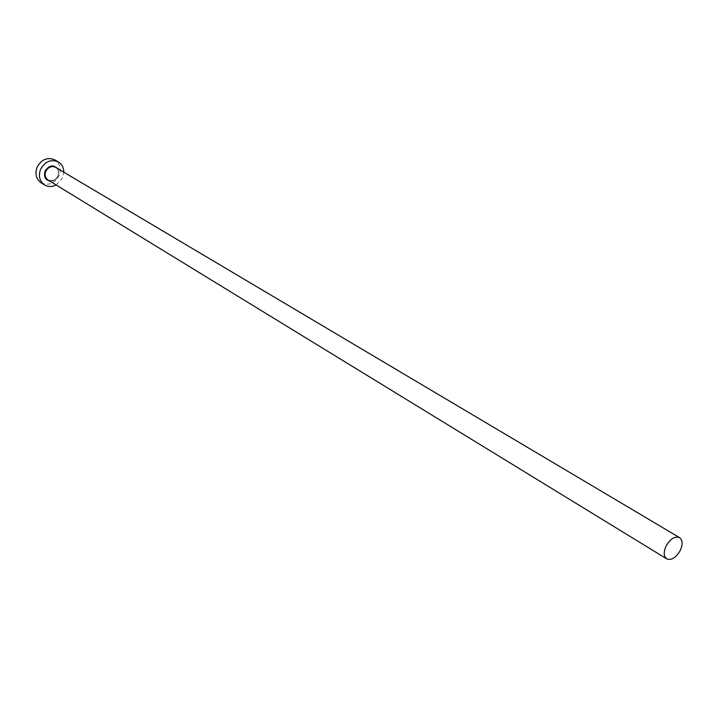 <?xml version="1.0" encoding="UTF-8"?>
<svg xmlns="http://www.w3.org/2000/svg" width="718" height="718" viewBox="0 0 718 718"><rect width="100%" height="100%" fill="white"/><g stroke="black" fill="none" stroke-linecap="round" stroke-linejoin="round"><path stroke-width="0.54" stroke-dasharray="3.59 2.69" d="M56.103 184.948L62.457 178.055L63.794 172.194M41.061 182.794C48.366 185.998 54.326 183.709 58.93 175.937C61.497 169.053 60.141 163.713 54.864 159.908M57.548 168.488L58.804 172.158L58.032 176.215C56.184 179.724 53.473 181.367 49.91 181.16M48.007 179.994C52.019 181.735 55.295 180.46 57.835 176.179C59.253 172.392 58.517 169.448 55.627 167.348C58.445 169.304 59.163 172.23 57.781 176.125C56.686 179.949 53.428 181.232 48.007 179.994"/><path stroke-width="1.08" d="M680.188 550.607C682.917 544.468 682.701 540.133 679.551 537.611C674.875 535.987 670.406 538.76 666.142 545.922C663.432 552.043 663.629 556.36 666.735 558.873C671.429 560.543 675.916 557.787 680.188 550.607M63.794 172.194C63.731 167.626 61.927 164.216 58.391 161.972C51.149 158.947 45.252 161.299 40.693 169.026C38.162 175.82 39.445 181.133 44.543 184.948C48.178 187.03 52.028 187.03 56.103 184.948M58.391 161.972L54.864 159.908C47.639 156.883 41.752 159.225 37.21 166.917C34.688 173.684 35.972 178.979 41.061 182.794L44.543 184.948M49.91 181.16C45.072 179.733 43.502 176.314 45.189 170.893C49.021 165.275 53.132 164.476 57.548 168.488M679.551 537.611L55.627 167.348C51.633 165.67 48.384 166.953 45.862 171.216C44.462 174.968 45.18 177.893 48.007 179.994L666.735 558.873"/></g></svg>
